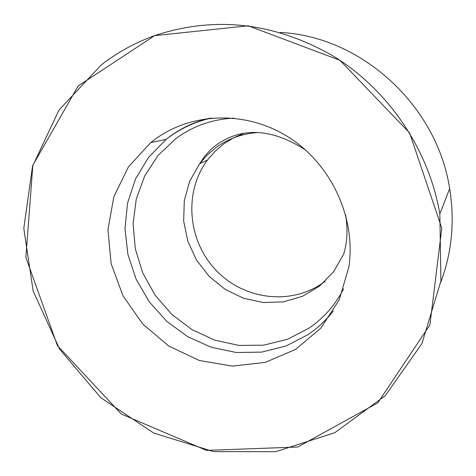 <?xml version="1.0" encoding="UTF-8"?>
<svg xmlns="http://www.w3.org/2000/svg" width="476" height="476" viewBox="0 0 476 476"><rect width="100%" height="100%" fill="white"/><g stroke="black" fill="none" stroke-linecap="round" stroke-linejoin="round"><path stroke-width="0.71" d="M154.605 35.646C215.11 15.553 274.86 22.479 333.866 56.412C388.904 90.494 428.894 149.869 439.848 213.855L440.913 281.013L421.914 343.618L385.221 395.705L334.824 432.69L275.771 451.694L213.551 451.611L153.593 432.981L100.87 397.781L59.619 349.146L33.177 291.116L23.8 228.438L32.523 166.291L59.006 110.016L101.43 64.748C116.923 52.794 133.946 43.346 152.504 36.408L154.605 35.646L248.252 25.799L339.935 60.297L409.628 132.947L441.793 228.135L429.899 324.93L377.795 402.869L297.744 447.012L206.459 450.385L121.297 414.025L57.382 345.54L25.883 257.403L32.838 165.231L78.124 86.007L154.605 35.646M154.236 139.902L150.731 142.627L128.419 166.897L113.847 196.707L107.969 229.765L111.11 263.603L122.969 295.757L142.651 323.918L168.736 346.04L199.367 360.487L232.336 366.115L265.221 362.391L295.531 349.438L320.878 328.101L339.192 299.898L348.89 266.965C356.102 218.145 331.659 164.886 289.289 137.641C246.925 110.343 191.703 111.836 154.236 139.902M243.391 133.536L233.127 138.058L223.66 143.996L214.979 151.41L207.476 160.031C183.391 191.983 187.663 241.207 216.526 270.802C245.116 300.665 293.555 305.711 325.227 281.167M440.722 282.345C451.932 252.488 454.913 221.257 449.665 188.651C437.027 105.392 361.028 36.164 280.049 32.457M333.384 310.947L328.666 316.653L321.818 323.71L316.296 328.559L308.46 334.408L286.106 345.993L261.663 352.103L236.328 352.52L211.302 347.296L187.758 336.722L166.779 321.342L149.303 301.873L136.148 279.239L127.907 254.464L124.98 228.694L127.544 203.121L135.523 178.946L148.595 157.33L166.201 139.343L169.557 136.743C181.505 127.883 194.815 121.719 209.482 118.238M233.984 118.125C212.344 119.208 192.994 126.003 175.941 138.522L158.175 155.307L144.752 175.822L136.273 199.016L133.084 223.75L135.303 248.817L142.782 273.028L155.152 295.245L171.824 314.422L192.012 329.642L214.783 340.156L239.053 345.433L263.668 345.165L287.433 339.305L309.144 328.065C323.829 318.01 335.336 304.89 343.66 288.7M345.647 214.86C347.926 229.474 347.272 242.558 343.69 254.113L333.628 271.719L319.616 286.046L302.528 296.286L283.399 301.867L263.359 302.528L243.569 298.274L225.16 289.378L209.16 276.377L196.475 260.021L187.812 241.231L183.671 221.072L184.295 200.676L189.692 181.219L199.581 163.815L207.167 155.087L215.949 147.578C228.046 138.796 241.683 133.81 256.861 132.608M449.665 188.651L439.848 213.855M211.701 118.018C194.839 121.707 179.672 128.817 166.201 139.343L150.731 142.627M207.476 160.031L199.581 163.815L204.864 156.009L211.356 148.988C226.528 136.017 257.486 118.863 305.64 150.107"/></g></svg>
